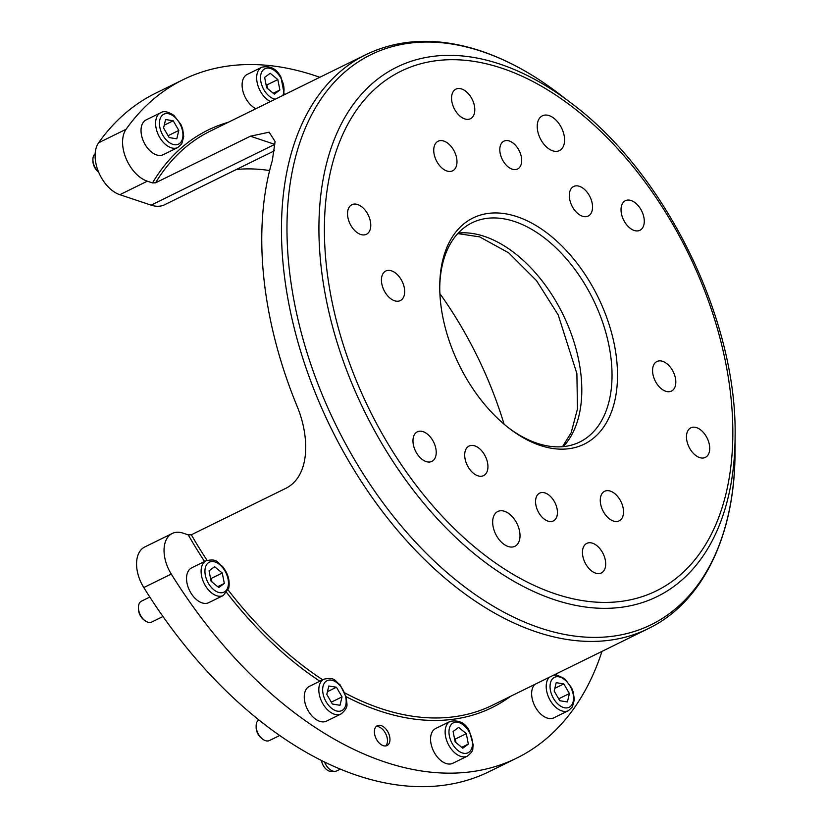 <?xml version="1.0" encoding="UTF-8"?>
<svg xmlns="http://www.w3.org/2000/svg" width="828" height="828" viewBox="0 0 828 828"><rect width="100%" height="100%" fill="white"/><g stroke="black" fill="none" stroke-linecap="round" stroke-linejoin="round"><path stroke-width="1.24" d="M549.109 115.609A19.386 11.892 63.8 0 0 542.35 115.816A19.386 11.892 63.8 0 0 538.324 133.587A19.386 11.892 63.8 0 0 552.69 150.81A19.386 11.892 63.8 0 0 559.449 150.603A19.386 11.892 63.8 0 0 563.475 132.832A19.386 11.892 63.8 0 0 549.109 115.609M504.562 511.3A19.386 11.892 63.8 0 0 497.794 511.497A19.386 11.892 63.8 0 0 493.767 529.268A19.386 11.892 63.8 0 0 508.133 546.49A19.386 11.892 63.8 0 0 514.892 546.294A19.386 11.892 63.8 0 0 518.918 528.523A19.386 11.892 63.8 0 0 504.562 511.3M461.662 88.979A16.477 10.102 63.8 0 0 455.907 89.155A16.477 10.102 63.8 0 0 452.492 104.256A16.477 10.102 63.8 0 0 464.705 118.89A16.477 10.102 63.8 0 0 470.449 118.725A16.477 10.102 63.8 0 0 473.875 103.624A16.477 10.102 63.8 0 0 461.662 88.979M631.133 200.542A16.477 10.102 63.8 0 0 625.378 200.707A16.477 10.102 63.8 0 0 621.963 215.818A16.477 10.102 63.8 0 0 634.165 230.453A16.477 10.102 63.8 0 0 639.92 230.287A16.477 10.102 63.8 0 0 643.346 215.176A16.477 10.102 63.8 0 0 631.133 200.542M696.576 427.652A16.477 10.102 63.8 0 0 690.821 427.828A16.477 10.102 63.8 0 0 687.406 442.928A16.477 10.102 63.8 0 0 699.608 457.573A16.477 10.102 63.8 0 0 705.363 457.398A16.477 10.102 63.8 0 0 708.789 442.297A16.477 10.102 63.8 0 0 696.576 427.652M592.548 543.209A16.477 10.102 63.8 0 0 586.793 543.385A16.477 10.102 63.8 0 0 583.378 558.486A16.477 10.102 63.8 0 0 595.58 573.131A16.477 10.102 63.8 0 0 601.335 572.955A16.477 10.102 63.8 0 0 604.761 557.855A16.477 10.102 63.8 0 0 592.548 543.209M423.077 431.657A16.477 10.102 63.8 0 0 417.322 431.823A16.477 10.102 63.8 0 0 413.907 446.934A16.477 10.102 63.8 0 0 426.109 461.569A16.477 10.102 63.8 0 0 431.864 461.403A16.477 10.102 63.8 0 0 435.29 446.292A16.477 10.102 63.8 0 0 423.077 431.657M357.634 204.537A16.477 10.102 63.8 0 0 351.879 204.713A16.477 10.102 63.8 0 0 348.464 219.813A16.477 10.102 63.8 0 0 360.677 234.459A16.477 10.102 63.8 0 0 366.421 234.283A16.477 10.102 63.8 0 0 369.847 219.182A16.477 10.102 63.8 0 0 357.634 204.537M540.239 445.443A126.001 77.283 -116.2 0 1 509.769 428.769A126.001 77.283 -116.2 0 1 439.74 286.302A126.001 77.283 -116.2 0 1 517.003 216.667A126.001 77.283 -116.2 0 1 616.746 360.459A126.001 77.283 -116.2 0 1 540.239 445.443M508.682 427.921A122.12 74.913 63.8 0 0 537.134 443.27A122.12 74.913 63.8 0 0 579.745 442.007A122.12 74.913 63.8 0 0 605.113 330.051A122.12 74.913 63.8 0 0 514.612 221.542A122.12 74.913 63.8 0 0 472.001 222.804A122.12 74.913 63.8 0 0 439.74 287.678M385.703 745.935A11.054 6.779 63.8 0 0 386.5 735.564A11.054 6.779 63.8 0 0 378.665 726.808A11.054 6.779 63.8 0 0 376.16 726.518M383.198 745.645A11.054 6.779 -116.2 0 1 375.012 735.823A11.054 6.779 -116.2 0 1 377.309 725.701A11.054 6.779 -116.2 0 1 381.159 725.587A11.054 6.779 -116.2 0 1 389.346 735.399A11.054 6.779 -116.2 0 1 387.059 745.531A11.054 6.779 -116.2 0 1 383.198 745.645M204.568 561.508A321.781 197.374 -116.2 0 1 188.256 534.888L191.33 534.774A319.846 196.184 63.8 0 0 207.062 560.339M610.371 491.118A16.477 10.102 63.8 0 0 604.616 491.294A16.477 10.102 63.8 0 0 601.2 506.394A16.477 10.102 63.8 0 0 613.403 521.04A16.477 10.102 63.8 0 0 619.158 520.864A16.477 10.102 63.8 0 0 622.584 505.763A16.477 10.102 63.8 0 0 610.371 491.118M474.796 445.878A16.477 10.102 63.8 0 0 469.052 446.054A16.477 10.102 63.8 0 0 465.626 461.155A16.477 10.102 63.8 0 0 477.839 475.789A16.477 10.102 63.8 0 0 483.583 475.624A16.477 10.102 63.8 0 0 487.009 460.523A16.477 10.102 63.8 0 0 474.796 445.878M391.53 270.849A16.477 10.102 63.8 0 0 385.786 271.025A16.477 10.102 63.8 0 0 382.36 286.126A16.477 10.102 63.8 0 0 394.573 300.771A16.477 10.102 63.8 0 0 400.317 300.595A16.477 10.102 63.8 0 0 403.743 285.494A16.477 10.102 63.8 0 0 391.53 270.849M662.669 361.339A16.477 10.102 63.8 0 0 656.925 361.505A16.477 10.102 63.8 0 0 653.499 376.616A16.477 10.102 63.8 0 0 665.712 391.251A16.477 10.102 63.8 0 0 671.456 391.085A16.477 10.102 63.8 0 0 674.882 375.974A16.477 10.102 63.8 0 0 662.669 361.339M579.403 186.31A16.477 10.102 63.8 0 0 573.659 186.486A16.477 10.102 63.8 0 0 570.233 201.587A16.477 10.102 63.8 0 0 582.446 216.232A16.477 10.102 63.8 0 0 588.19 216.056A16.477 10.102 63.8 0 0 591.616 200.956A16.477 10.102 63.8 0 0 579.403 186.31M443.839 141.071A16.477 10.102 63.8 0 0 438.084 141.246A16.477 10.102 63.8 0 0 434.669 156.347A16.477 10.102 63.8 0 0 446.882 170.992A16.477 10.102 63.8 0 0 452.626 170.816A16.477 10.102 63.8 0 0 456.052 155.716A16.477 10.102 63.8 0 0 443.839 141.071M545.072 492.96A15.504 9.512 63.8 0 0 539.659 493.115A15.504 9.512 63.8 0 0 536.44 507.336A15.504 9.512 63.8 0 0 547.929 521.112A15.504 9.512 63.8 0 0 553.342 520.947A15.504 9.512 63.8 0 0 556.561 506.736A15.504 9.512 63.8 0 0 545.072 492.96M509.313 140.998A15.504 9.512 63.8 0 0 503.91 141.153A15.504 9.512 63.8 0 0 500.681 155.374A15.504 9.512 63.8 0 0 512.18 169.15A15.504 9.512 63.8 0 0 517.593 168.995A15.504 9.512 63.8 0 0 520.812 154.774A15.504 9.512 63.8 0 0 509.313 140.998M439.906 293.619A281.075 172.41 -116.2 0 1 504.066 424.164M126.084 129.272A31.019 19.023 63.8 0 0 125.959 158.272A31.019 19.023 63.8 0 0 147.312 181.187L119.832 194.694A31.019 19.023 -116.2 0 1 98.48 171.779A31.019 19.023 -116.2 0 1 98.604 142.778L126.084 129.272A378.003 231.861 -116.2 0 1 183.267 79.612A378.003 231.861 -116.2 0 1 315.147 75.69A378.003 231.861 -116.2 0 1 319.815 77.294M601.987 651.388A378.003 231.861 -116.2 0 1 516.755 758.086A378.003 231.861 -116.2 0 1 384.865 762.008A378.003 231.861 -116.2 0 1 171.261 574.042L143.782 587.549A31.019 19.023 -116.2 0 1 144.765 546.977L172.245 533.47A31.019 19.023 63.8 0 0 171.261 574.042M516.755 758.086L489.276 771.592A378.003 231.861 -116.2 0 1 357.385 775.515A378.003 231.861 -116.2 0 1 143.782 587.549M98.604 142.778A378.003 231.861 -116.2 0 1 155.778 93.119L183.267 79.612M366.017 54.576C400.276 38.233 438.529 37.022 480.789 50.943C507.026 59.761 532.932 73.93 558.517 93.44A317.579 194.797 63.8 0 0 481.71 51.408A317.579 194.797 63.8 0 0 288.9 265.602A317.579 194.797 63.8 0 0 540.28 628.028A317.579 194.797 63.8 0 0 735.016 452.523C735.036 535.209 702.848 602.339 648.2 628.669A319.846 196.184 -116.2 0 1 536.606 631.992A319.846 196.184 -116.2 0 1 299.591 347.801A319.846 196.184 -116.2 0 1 366.017 54.576L210.291 131.124A319.846 196.184 63.8 0 0 155.581 182.812L250.387 136.216L269.152 132.18L275.082 141.516L272.329 160.528A319.846 196.184 63.8 0 0 297.356 406.9C309.6 436.677 310.345 475.614 286.136 488.178L191.33 534.774M147.312 181.187L152.507 182.926A321.781 197.374 -116.2 0 1 228.331 122.254M188.256 534.888L183.06 533.149A31.019 19.023 63.8 0 0 172.245 533.47M119.832 194.694L151.12 205.137L274.782 144.362L250.387 136.216M236.394 169.471A281.075 172.41 -116.2 0 1 269.618 170.558M274.606 150.686L164.648 204.733A38.771 23.784 -116.2 0 1 151.12 205.137M155.581 182.812L152.507 182.926M149.816 597.06L141.495 601.149A11.633 7.131 63.8 0 0 138.69 605.061A11.633 7.131 63.8 0 0 138.421 607.462A11.633 7.131 63.8 0 0 144.879 620.607A11.633 7.131 63.8 0 0 151.752 622.025L162.961 616.518M223.322 595.487L208.759 602.649A19.386 11.892 -116.2 0 1 192.738 595.674A19.386 11.892 -116.2 0 1 186.993 574.363A19.386 11.892 -116.2 0 1 191.651 567.853L206.224 560.701C217.826 558.3 217.06 562.636 222.453 566.383C227.99 573.349 230.101 580.583 228.776 588.097L223.322 595.487A19.386 11.892 -116.2 0 1 207.3 588.511A19.386 11.892 -116.2 0 1 201.556 567.211A19.386 11.892 -116.2 0 1 206.224 560.701M144.879 620.607L143.793 619.779A9.688 5.941 -116.2 0 1 138.411 608.818L138.421 607.462M218.758 587.559L224.326 583.429L222.266 573.017L214.638 566.735L209.06 570.865L211.119 581.277L218.758 587.559M217.692 586.69L224.326 583.429M211.978 581.98L211.275 578.42L210.416 577.716M211.275 578.42L222.266 573.017M98.584 172.038L98.294 171.81A9.688 5.941 -116.2 0 1 97.983 171.572A9.688 5.941 -116.2 0 1 92.902 160.849L92.912 159.483A11.633 7.131 63.8 0 0 98.553 171.955M177.813 147.519L163.251 154.681A19.386 11.892 -116.2 0 1 151.193 151.824A19.386 11.892 -116.2 0 1 141.319 134.115A19.386 11.892 -116.2 0 1 146.152 119.884L160.715 112.722A19.386 11.892 -116.2 0 0 155.892 126.963A19.386 11.892 -116.2 0 0 165.755 144.672A19.386 11.892 -116.2 0 0 177.813 147.519L181.787 143.813L183.733 136.558L182.677 129.013L180.918 124.479L174.015 115.516C168.281 111.614 163.84 110.693 160.715 112.722M95.158 153.708A11.633 7.131 63.8 0 0 92.912 159.483M163.571 127.936L169.16 137.572L176.788 138.814L178.817 130.42L173.218 120.774L165.6 119.532L163.571 127.936M164.234 125.194L173.218 120.774M168.074 135.699L178.817 130.42M255.883 108.716A19.386 11.892 -116.2 0 1 246.123 98.956A19.386 11.892 -116.2 0 1 247.22 74.406L261.783 67.244A19.386 11.892 -116.2 0 0 260.685 91.794A19.386 11.892 -116.2 0 0 270.445 101.554M264.629 77.408L266.688 87.83L274.316 94.113L279.885 89.983L277.825 79.571L270.197 73.278L264.629 77.408M267.537 88.534L266.833 84.973L265.985 84.27M266.833 84.973L277.825 79.571M273.261 93.243L279.885 89.983M549.368 677.252A19.386 11.892 -116.2 0 0 556.364 707.805A19.386 11.892 -116.2 0 0 568.422 710.652L553.86 717.814A19.386 11.892 -116.2 0 1 541.802 714.968A19.386 11.892 -116.2 0 1 534.805 684.414M569.416 693.553L563.827 683.918L556.199 682.665L554.18 691.069L559.769 700.716L567.387 701.958L569.416 693.553L558.683 698.832M554.832 688.337L563.827 683.918M467.354 756.13L452.792 763.292A19.386 11.892 -116.2 0 1 434.596 753.056A19.386 11.892 -116.2 0 1 435.694 728.495L450.256 721.343C459.271 719.791 465.667 723.092 469.455 731.217L473.274 745.179C472.053 749.268 474.817 750.106 467.354 756.13A19.386 11.892 -116.2 0 1 449.159 745.893A19.386 11.892 -116.2 0 1 450.256 721.343M468.358 744.082L466.299 733.66L458.671 727.377L453.102 731.507L455.162 741.919L462.79 748.212L468.358 744.082L461.734 747.332M456.011 742.623L455.307 739.062L466.299 733.66M455.307 739.062L454.458 738.359M262.6 739.104L261.513 738.276A9.688 5.941 -116.2 0 1 256.369 729.675A9.688 5.941 -116.2 0 1 256.131 727.315L256.142 725.949A11.633 7.131 63.8 0 0 256.421 728.785A11.633 7.131 63.8 0 0 262.6 739.104A11.633 7.131 63.8 0 0 269.473 740.522L279.678 735.502M258.791 719.884A11.633 7.131 63.8 0 0 256.142 725.949M341.043 713.984L326.48 721.136A19.386 11.892 -116.2 0 1 304.725 701.585A19.386 11.892 -116.2 0 1 309.372 686.35L323.945 679.188C335.547 676.786 334.781 681.134 340.173 684.87L346.508 697.911C346.104 704.369 349.975 706.315 341.043 713.984A19.386 11.892 -116.2 0 1 319.287 694.433A19.386 11.892 -116.2 0 1 323.945 679.188M340.008 705.28L342.036 696.886L336.447 687.24L328.819 685.998L326.791 694.392L332.39 704.038L340.008 705.28M331.303 702.165L342.036 696.886M327.453 691.659L336.447 687.24M321.492 760.528A9.936 6.096 63.8 0 0 322.992 765.01A9.936 6.096 63.8 0 0 331.003 771.396L334.75 771.354A11.633 7.131 63.8 0 0 336.768 770.899A11.633 7.131 63.8 0 0 336.944 770.806M324.555 762.039A11.633 7.131 63.8 0 0 334.75 771.354M228.166 590.012A319.846 196.184 63.8 0 0 322.692 679.798M345.069 693.046A319.846 196.184 63.8 0 0 380.87 708.54A319.846 196.184 63.8 0 0 492.474 705.218L648.2 628.669M510.514 696.348A321.781 197.374 -116.2 0 1 379.679 710.973A321.781 197.374 -116.2 0 1 346.249 696.752M319.846 681.206A321.781 197.374 -116.2 0 1 226.727 592.62M555.319 593.873A289.5 177.575 63.8 0 0 731.083 398.62A289.5 177.575 63.8 0 0 501.923 68.238A289.5 177.575 63.8 0 0 326.16 263.49A289.5 177.575 63.8 0 0 555.319 593.873M499.812 64.056A294.985 180.939 -116.2 0 1 571.154 103.096C665.288 172.928 737.293 319.401 735.098 436.625A294.985 180.939 -116.2 0 1 554.211 599.638A294.985 180.939 -116.2 0 1 320.715 263.004A294.985 180.939 -116.2 0 1 499.812 64.056M458.267 233.041A122.12 74.913 -116.2 0 1 484.39 236.394A122.12 74.913 -116.2 0 1 570.554 331.976A122.12 74.913 -116.2 0 1 563.257 446.623M228.062 586.514A16.674 10.226 63.8 0 0 219.71 564.634A16.674 10.226 63.8 0 0 205.323 567.78A16.674 10.226 63.8 0 0 213.676 589.66A16.674 10.226 63.8 0 0 228.062 586.514M168.167 141.681A16.674 10.226 63.8 0 0 182.553 138.535A16.674 10.226 63.8 0 0 174.211 116.665A16.674 10.226 63.8 0 0 159.825 119.812A16.674 10.226 63.8 0 0 168.167 141.681M282.71 95.53A16.674 10.226 63.8 0 0 280.557 77.542A16.674 10.226 63.8 0 0 263.925 69.335A16.674 10.226 63.8 0 0 263.956 89.848A16.674 10.226 63.8 0 0 275.248 99.194M564.82 679.798A16.674 10.226 63.8 0 0 550.434 682.955A16.674 10.226 63.8 0 0 558.776 704.825A16.674 10.226 63.8 0 0 573.162 701.678A16.674 10.226 63.8 0 0 564.82 679.798M469.031 731.641A16.674 10.226 63.8 0 0 452.399 723.424A16.674 10.226 63.8 0 0 452.43 743.948A16.674 10.226 63.8 0 0 469.062 752.155A16.674 10.226 63.8 0 0 469.031 731.641M345.773 697.486A16.674 10.226 63.8 0 0 331.345 680.119A16.674 10.226 63.8 0 0 323.065 693.781A16.674 10.226 63.8 0 0 337.482 711.159A16.674 10.226 63.8 0 0 345.773 697.486M571.154 103.096L558.517 93.44M735.098 436.625L735.016 452.523M562.502 446.696L571.196 432.661L577.468 408.928L576.888 373.614L558.196 314.899L536.544 280.682L508.723 252.871L479.629 236.87L457.76 233.589M284.314 94.744L280.982 77.128C276.49 68.672 270.094 65.381 261.783 67.244M553.849 675.058L556.685 674.986L564.624 678.649L571.517 687.623L573.286 692.156L574.342 699.691L572.386 706.946L568.422 710.652M340.329 769.14L336.768 770.899"/></g></svg>
